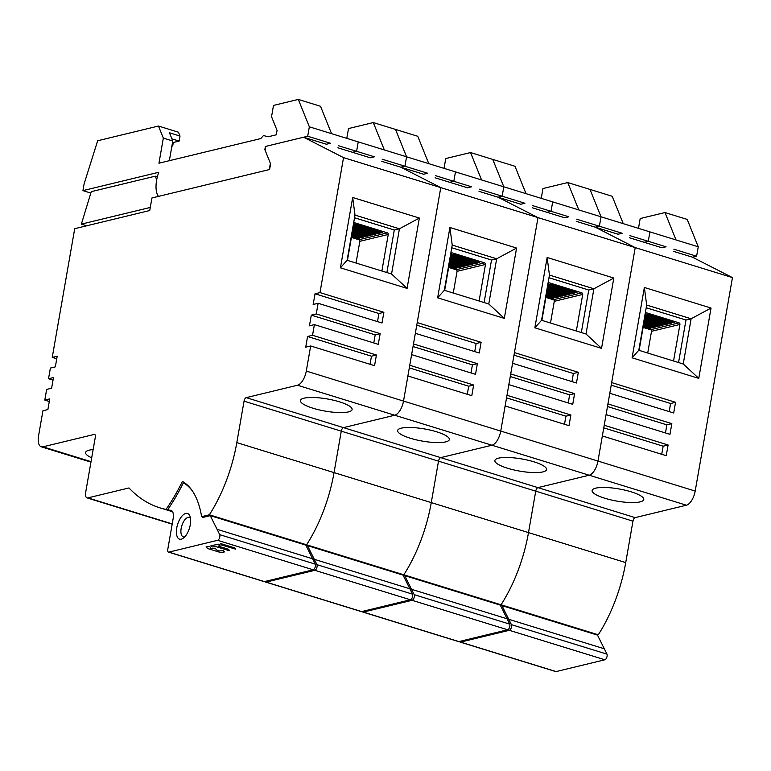 <?xml version="1.0" encoding="UTF-8"?>
<svg xmlns="http://www.w3.org/2000/svg" width="771" height="771" viewBox="0 0 771 771"><rect width="100%" height="100%" fill="white"/><g stroke="black" fill="none" stroke-linecap="round" stroke-linejoin="round"><path stroke-width="1.16" d="M201.617 516.666A106.225 49.103 -72.9 0 0 182.399 481.422A126.55 58.5 107.1 0 1 166.016 509.4A301.615 139.435 107.1 0 1 159.905 507.838A301.615 139.435 107.1 0 1 128.979 487.947L87.875 497.893A6.553 3.036 107.1 0 1 87.036 497.883A6.553 3.036 107.1 0 1 85.668 492.418L95.305 437.167A3.277 1.513 -72.9 0 0 94.621 434.439A3.277 1.513 -72.9 0 0 94.207 434.43L42.974 446.823A13.117 6.062 107.1 0 1 41.297 446.804A13.117 6.062 107.1 0 1 38.55 435.875L42.935 410.76L47.889 409.555L49.758 398.886L44.795 400.082L46.655 389.413L51.618 388.208L53.478 377.539L48.525 378.734L50.385 368.066L55.339 366.871L57.208 356.192L52.245 357.397L74.71 228.688L149.738 210.531L151.935 197.974L269.272 169.581L270.37 163.307L264.848 149.603L265.397 146.471L303.61 137.219L343.538 157.621L319.984 292.604L315.021 293.799L313.161 304.478L318.124 303.273L316.255 313.951L311.301 315.146L309.441 325.825L314.395 324.62L312.534 335.298L307.571 336.493L305.711 347.172L310.665 345.967L306.289 371.082A13.117 6.062 107.1 0 1 297.481 385.24L246.248 397.634A3.277 1.513 -72.9 0 0 244.05 401.171L236.822 442.612A98.351 45.47 107.1 0 1 209.355 514.797L201.617 516.666L203.544 517.264M172.338 511.356L166.016 509.4M202.204 516.849A104.914 48.496 107.1 0 1 202.32 517.563L210.261 515.645L219.745 534.669A3.277 1.513 107.1 0 1 219.841 536.77A3.277 1.513 107.1 0 1 217.634 540.307L168.888 552.113A3.277 1.513 107.1 0 1 168.464 552.103A3.277 1.513 107.1 0 1 167.779 549.366L173.147 518.613A9.84 4.549 -72.9 0 0 171.085 510.412A9.84 4.549 -72.9 0 0 170.757 510.335A301.615 139.435 107.1 0 1 167.596 509.814L172.261 511.25M167.596 509.814A127.861 59.107 -72.9 0 0 183.392 482.8L185.493 483.456M183.392 482.8A104.914 48.496 107.1 0 1 193.01 491.859M168.464 552.103L264.029 581.585A3.277 1.513 -72.9 0 0 264.443 581.594L313.199 569.798A3.277 1.513 -72.9 0 0 315.397 566.251A3.277 1.513 -72.9 0 0 315.3 564.15L305.817 545.126L210.261 515.645M176.742 527.962A13.444 6.216 -72.9 0 0 181.272 539.189A13.444 6.216 -72.9 0 0 183.228 538.235A13.444 6.216 -72.9 0 0 190.292 524.685A13.444 6.216 -72.9 0 0 189.994 516.319A13.444 6.216 -72.9 0 0 185.763 513.447A13.444 6.216 -72.9 0 0 176.742 527.962M217.653 529.484L313.209 558.965M190.485 518.314A10.168 4.703 -72.9 0 0 189.29 517.466A10.168 4.703 -72.9 0 0 187.989 517.447A10.168 4.703 -72.9 0 0 181.166 528.414A10.168 4.703 -72.9 0 0 183.296 536.886A10.168 4.703 -72.9 0 0 184.597 536.905A10.168 4.703 -72.9 0 0 184.761 536.867M597.236 635.034L598.267 634.784L501.034 604.782A98.351 45.47 -72.9 0 0 528.501 532.597A98.351 45.47 107.1 0 1 501.034 604.782L403.811 574.79A98.351 45.47 -72.9 0 0 431.268 502.605A98.351 45.47 107.1 0 1 403.811 574.79L402.79 575.041L403.811 574.79L306.579 544.798L305.557 545.039L306.579 544.798A98.351 45.47 -72.9 0 0 334.045 472.604L341.274 431.172L334.045 472.604A98.351 45.47 107.1 0 1 306.579 544.798L209.355 514.797M598.267 634.784A98.351 45.47 -72.9 0 0 625.724 562.599L632.962 521.157L535.729 491.166A3.277 1.513 107.1 0 1 537.936 487.619A3.277 1.513 -72.9 0 0 535.729 491.166L438.506 461.164A3.277 1.513 107.1 0 1 440.704 457.627A3.277 1.513 -72.9 0 0 438.506 461.164L431.268 502.605L438.506 461.164L341.274 431.172A3.277 1.513 107.1 0 1 343.48 427.635L394.713 415.232L343.48 427.635A3.277 1.513 -72.9 0 0 341.274 431.172L244.05 401.171M632.962 521.157A3.277 1.513 107.1 0 1 635.159 517.62L686.392 505.217L589.169 475.225A13.117 6.062 -72.9 0 0 597.968 461.068A13.117 6.062 107.1 0 1 589.169 475.225L491.937 445.233A13.117 6.062 -72.9 0 0 500.745 431.076A13.117 6.062 107.1 0 1 491.937 445.233L440.704 457.627L491.937 445.233L394.713 415.232A13.117 6.062 -72.9 0 0 403.512 401.074L407.898 375.969L471.785 395.677L473.654 384.999L409.758 365.29L411.618 354.621L475.514 374.33L477.374 363.661L413.487 343.943L415.347 333.274L479.244 352.983L481.104 342.314L417.207 322.596L440.771 187.613L403.512 401.074A13.117 6.062 107.1 0 1 394.713 415.232L297.481 385.24M343.538 157.621L440.771 187.613L400.843 167.211L404.929 166.228L406.577 156.812L395.523 129.412L373.299 122.56L384.353 149.95L331.569 133.672L320.524 106.273L298.3 99.42L309.344 126.81L307.706 136.226L265.725 146.384L265.07 150.152L270.592 163.847L269.599 169.504L158.46 196.393A21.636 10.004 107.1 0 1 156.6 180.308A21.636 10.004 107.1 0 1 158.778 172.27L82.94 190.62L84.116 183.874L97.657 140.756L158.469 126.039L163.336 138.096L158.951 163.211L260.781 138.568L263.509 135.503L268.009 136.814L276.288 134.809L277.059 130.415L271.537 116.72L273.503 105.415L298.3 99.42M339.491 401.836A26.224 6.168 -170.1 0 0 300.43 400.525A26.224 6.168 -170.1 0 0 313.045 408.235A26.224 6.168 -170.1 0 0 352.106 409.546A26.224 6.168 -170.1 0 0 339.491 401.836M318.124 303.273L382.011 322.991L383.871 312.313L378.918 313.518L377.511 321.594M319.984 292.604L383.871 312.313M310.665 345.967L374.561 365.676L376.421 355.007L371.468 356.202L370.051 364.288M312.534 335.298L376.421 355.007M314.395 324.62L378.291 344.338L380.151 333.66L375.188 334.865L373.781 342.941M316.255 313.951L380.151 333.66M419.357 218.058L407.078 288.383L340.416 267.807L352.684 197.492L419.357 218.058L399.436 228.794L391.552 273.994L347.104 260.28L354.997 215.08L399.436 228.794L393.991 230.105M315.021 293.799L378.918 313.518M303.61 137.219L326.393 144.244L330.48 143.261L307.706 136.226M337.891 147.791L370.282 157.785L374.369 156.802L356.597 151.309L352.501 152.301L356.597 151.309L358.236 141.893L356.597 151.309L338.257 145.661M381.78 161.332L400.843 167.211L440.771 187.613L537.994 217.615L498.066 197.212L479.003 191.333M44.795 400.082L49.305 401.479M48.525 378.734L53.026 380.132M52.245 357.397L56.755 358.785M86.728 225.778L81.36 224.13L150.278 207.447M81.36 224.13L91.267 191.661L155.26 176.174L156.696 179.749M158.142 195.94L158.045 196.499M155.26 176.174L157.351 176.819M93.137 449.589A26.224 6.168 -170.1 0 0 85.581 452.519A26.224 6.168 -170.1 0 0 91.701 457.829M307.571 336.493L371.468 356.202M311.301 315.146L375.188 334.865M407.078 288.383L391.552 273.994M352.684 197.492L354.997 215.08M347.104 260.28L340.416 267.807M356.038 263.036L359.826 241.333A1.311 1.118 -103.6 0 0 358.939 239.733L351.431 237.42M381.876 271.006L388.256 234.461A1.311 1.118 76.4 0 0 387.36 232.861L355.142 222.915A1.311 1.118 76.4 0 0 353.812 223.831L347.432 260.376M386.878 272.548L394.203 230.558A9.185 7.845 -103.6 0 0 393.894 229.912L354.525 217.769M381.366 232.784L354.699 224.554L355.845 224.274L382.512 232.505L381.366 232.784L381.616 232.225M353.523 225.46L379.053 233.343L380.199 233.064L353.629 224.862M353.311 226.674L376.74 233.902L377.886 233.623L353.417 226.076M353.099 227.879L374.427 234.461L375.573 234.182L353.205 227.281M352.887 229.093L372.114 235.02L373.26 234.741L352.993 228.495M352.675 230.298L369.801 235.579L370.947 235.3L352.781 229.7M352.472 231.502L367.488 236.138L368.625 235.859L352.569 230.905M352.26 232.717L365.175 236.697L366.312 236.418L352.357 232.119M352.048 233.921L362.852 237.256L363.999 236.986L352.154 233.324M351.836 235.136L360.539 237.815L361.686 237.545L351.942 234.538M351.624 236.34L358.226 238.384L359.373 238.104L351.73 235.743M379.053 233.343L379.303 232.784M376.74 233.902L376.99 233.343M374.427 234.461L374.677 233.902M372.114 235.02L372.354 234.461M369.801 235.579L370.041 235.03M367.488 236.138L367.728 235.589M365.175 236.697L365.415 236.148M362.852 237.256L363.102 236.707M360.539 237.815L360.789 237.266M358.226 238.384L358.476 237.825M221.614 545.01L220.487 543.728L221.287 543.757L234.307 547.776L235.685 549.174L221.614 545.01M228.322 549.222L229.7 550.619L228.891 550.6L216.14 546.658L212.102 546.957L210.975 545.675L218.868 544.162L219.995 545.444L218.318 546.138L228.322 549.222M206.098 546.899L209.616 546.408L210.734 547.641L210.155 548.114L215.851 548.923L216.959 550.166L219.301 550.928L223.339 550.639L224.467 551.92L220.785 552.585L207.707 548.557L206.098 546.899M444.029 168.367L445.734 158.556L470.532 152.552L481.576 179.951L428.792 163.664L417.747 136.274L395.523 129.412L406.577 156.812L384.353 149.95M428.792 163.664L406.577 156.812L404.929 166.228L427.712 173.253L423.616 174.246L400.843 167.211L404.929 166.228L382.146 159.202M373.299 122.56L348.511 128.555L346.796 138.366M163.336 138.096L172.781 141.006L169.341 160.696M172.781 141.006L169.466 132.785L180.019 136.043L178.477 132.207L158.469 126.039M180.019 136.043L179.142 141.074L172.482 142.683M171.875 146.191L172.694 145.998L173.311 142.481M82.94 190.62L90.843 193.058M179.142 141.074L171.904 138.838M172.694 145.998L171.952 145.767M309.344 126.81L331.569 133.672M307.484 545.637L316.968 564.661A3.277 1.513 107.1 0 1 317.064 566.772A3.277 1.513 107.1 0 1 314.867 570.309L266.111 582.105A3.277 1.513 107.1 0 1 265.696 582.095L361.252 611.576A3.277 1.513 -72.9 0 0 361.666 611.586L410.423 599.79A3.277 1.513 -72.9 0 0 412.63 596.253A3.277 1.513 -72.9 0 0 412.533 594.152L403.04 575.118L307.484 545.637L306.251 545.935M265.696 582.095A3.277 1.513 107.1 0 1 265.089 581.44M410.442 588.967L314.876 559.476M578.327 372.306L576.467 382.985L512.57 363.266L510.71 373.945L574.607 393.653L572.737 404.322L508.85 384.613L506.99 395.292L570.877 415L569.017 425.669L505.121 405.96L500.745 431.076L537.994 217.615L514.44 352.598L578.327 372.306L573.373 373.511L571.957 381.587M436.714 431.827A26.224 6.168 -170.1 0 0 397.653 430.517A26.224 6.168 -170.1 0 0 410.268 438.227A26.224 6.168 -170.1 0 0 449.329 439.537A26.224 6.168 -170.1 0 0 436.714 431.827M504.311 318.375L516.58 248.06L449.907 227.493L437.639 297.808L504.311 318.375L488.775 303.986L496.669 258.786L516.58 248.06M474.734 351.595L476.141 343.509L481.104 342.314M476.141 343.509L416.754 325.189M435.49 175.653L453.82 181.31L455.468 171.894L453.82 181.31L449.734 182.303L453.82 181.31L471.601 186.794L467.505 187.787L435.114 177.793M467.284 394.289L468.691 386.204L409.305 367.883M468.691 386.204L473.654 384.999M471.004 372.942L472.421 364.856L413.034 346.536M472.421 364.856L477.374 363.661M491.223 260.106L496.669 258.786L452.22 245.072L444.327 290.281L488.775 303.986M452.22 245.072L449.907 227.493M437.639 297.808L444.327 290.281M448.664 267.421L456.162 269.734A1.311 1.118 -103.6 0 1 457.058 271.334L453.271 293.038M444.655 290.378L451.035 253.823A1.311 1.118 76.4 0 1 452.365 252.917L484.593 262.853A1.311 1.118 76.4 0 1 485.479 264.453L479.099 301.008M451.748 247.761L491.127 259.904A9.185 7.845 -103.6 0 1 491.426 260.559L484.101 302.55M478.598 262.776L479.735 262.497L453.069 254.276L451.922 254.546L478.598 262.776L478.839 262.217M450.852 254.864L477.422 263.056L476.276 263.335L450.746 255.461M450.64 256.068L475.109 263.615L473.963 263.894L450.534 256.666M450.428 257.283L472.796 264.183L471.65 264.453L450.331 257.88M450.225 258.487L470.483 264.742L469.337 265.012L450.119 259.085M450.013 259.692L468.17 265.301L467.024 265.571L449.907 260.29M449.801 260.906L465.857 265.86L464.711 266.14L449.695 261.504M449.589 262.111L463.544 266.419L462.398 266.699L449.483 262.709M449.377 263.325L461.231 266.978L460.085 267.258L449.271 263.923M449.165 264.53L458.918 267.537L457.772 267.816L449.059 265.128M448.953 265.735L456.605 268.096L455.459 268.375L448.847 266.342M476.276 263.335L476.526 262.786M473.963 263.894L474.213 263.345M471.65 264.453L471.9 263.904M469.337 265.012L469.587 264.463M467.024 265.571L467.274 265.022M464.711 266.14L464.961 265.581M462.398 266.699L462.648 266.14M460.085 267.258L460.335 266.699M457.772 267.816L458.013 267.258M455.459 268.375L455.7 267.816M481.576 179.951L503.8 186.804L502.152 196.219L498.066 197.212L537.994 217.615L635.227 247.607L597.968 461.068L695.191 491.069A13.117 6.062 -72.9 0 1 686.392 505.217M576.236 221.325L595.299 227.204L635.227 247.607L595.299 227.204L599.385 226.221L601.023 216.796L552.691 201.886L551.043 211.302L552.691 201.886L503.8 186.804L492.756 159.414L503.8 186.804L502.152 196.219L498.066 197.212L520.849 204.238L524.935 203.245L479.379 189.194M470.532 152.552L514.98 166.266L526.024 193.656M362.919 612.097L458.475 641.578A3.277 1.513 -72.9 0 0 458.899 641.588L507.655 629.782A3.277 1.513 -72.9 0 0 509.853 626.245A3.277 1.513 -72.9 0 0 509.756 624.144L500.273 605.11L404.708 575.629L414.2 594.663A3.277 1.513 107.1 0 1 414.297 596.764A3.277 1.513 107.1 0 1 412.09 600.301L363.334 612.097A3.277 1.513 107.1 0 1 362.919 612.097A3.277 1.513 107.1 0 1 362.312 611.432M403.474 575.927L404.708 575.629M412.109 589.478L507.665 618.959M501.034 604.782L500.013 605.033L501.034 604.782M236.822 442.612L528.501 532.597L535.729 491.166L528.501 532.597L625.724 562.599M246.248 397.634L537.936 487.619L589.169 475.225L537.936 487.619L635.159 517.62M533.937 461.829A26.224 6.168 -170.1 0 0 494.886 460.518A26.224 6.168 -170.1 0 0 507.501 468.228A26.224 6.168 -170.1 0 0 546.562 469.539A26.224 6.168 -170.1 0 0 533.937 461.829M613.812 278.052L601.534 348.367L534.862 327.8L547.14 257.485L613.812 278.052L593.892 288.778L586.008 333.988L541.56 320.273L549.444 275.074L593.892 288.778L588.446 290.098M513.987 355.19L573.373 373.511M532.337 207.784L564.738 217.779L568.825 216.786L551.043 211.302L546.957 212.295L551.043 211.302L532.713 205.645M506.537 397.875L565.924 416.195L564.507 424.281M570.877 415L565.924 416.195M510.257 376.527L569.644 394.848L568.237 402.934M574.607 393.653L569.644 394.848M601.534 348.367L586.008 333.988M547.14 257.485L549.444 275.074M541.56 320.273L534.862 327.8M550.494 323.03L554.282 301.326A1.311 1.118 -103.6 0 0 553.385 299.726L545.887 297.413M576.332 331L582.712 294.445A1.311 1.118 76.4 0 0 581.816 292.855L549.588 282.909A1.311 1.118 76.4 0 0 548.258 283.824L541.878 320.37M581.334 332.542L588.659 290.551A9.185 7.845 -103.6 0 0 588.35 289.906L548.981 277.753M575.821 292.768L549.154 284.547L550.301 284.268L576.968 292.498L575.821 292.768L576.072 292.219M547.979 285.453L573.508 293.337L574.655 293.057L548.085 284.856M547.767 286.667L571.195 293.896L572.342 293.616L547.873 286.07M547.555 287.872L568.882 294.455L570.029 294.175L547.661 287.275M547.343 289.077L566.569 295.014L567.707 294.734L547.449 288.479M547.131 290.291L564.256 295.572L565.394 295.293L547.237 289.694M546.918 291.496L561.943 296.131L563.081 295.852L547.024 290.898M546.706 292.71L559.621 296.69L560.768 296.411L546.812 292.113M546.504 293.915L557.308 297.249L558.455 296.97L546.6 293.317M546.292 295.129L554.995 297.808L556.142 297.539L546.398 294.522M546.08 296.334L552.682 298.367L553.829 298.098L546.186 295.736M573.508 293.337L573.759 292.778M571.195 293.896L571.436 293.337M568.882 294.455L569.123 293.896M566.569 295.014L566.81 294.455M564.256 295.572L564.497 295.014M561.943 296.131L562.184 295.582M559.621 296.69L559.871 296.141M557.308 297.249L557.558 296.7M554.995 297.808L555.245 297.259M552.682 298.367L552.932 297.818M306.289 371.082L597.968 461.068L602.353 435.952L666.24 455.671L668.11 444.992L604.213 425.284L606.073 414.615L669.97 434.324L671.83 423.645L607.943 403.937L609.803 393.268L673.69 412.977L675.56 402.308L611.663 382.589L635.227 247.607L732.45 277.608L692.522 257.206L696.608 256.213L698.256 246.797L649.914 231.888L648.276 241.304L649.914 231.888L623.247 223.657L612.203 196.268L589.979 189.406L601.023 216.796L589.979 189.406L567.755 182.554L578.809 209.943M623.247 223.657L601.023 216.796L599.385 226.221L576.602 219.186M567.755 182.554L542.967 188.548L541.252 198.359M460.142 642.089L555.708 671.57A3.277 1.513 -72.9 0 0 556.122 671.58L604.878 659.783A3.277 1.513 -72.9 0 0 607.076 656.246A3.277 1.513 -72.9 0 0 606.979 654.136L597.496 635.111L501.94 605.63L511.424 624.655A3.277 1.513 107.1 0 1 511.52 626.765A3.277 1.513 107.1 0 1 509.323 630.302L460.566 642.098A3.277 1.513 107.1 0 1 460.142 642.089A3.277 1.513 107.1 0 1 459.545 641.424M500.707 605.929L501.94 605.63M509.332 619.47L604.888 648.951M732.45 277.608L695.191 491.069M631.17 491.821A26.224 6.168 -170.1 0 0 592.109 490.51A26.224 6.168 -170.1 0 0 604.724 498.22A26.224 6.168 -170.1 0 0 643.785 499.531A26.224 6.168 -170.1 0 0 631.17 491.821M711.035 308.053L698.767 378.368L632.095 357.802L644.363 287.477L711.035 308.053L691.124 318.78L683.231 363.979L638.783 350.265L646.676 305.065L691.124 318.78L685.679 320.1M675.56 402.308L670.597 403.503L669.189 411.589M611.21 385.182L670.597 403.503M595.299 227.204L618.072 234.239L622.158 233.247L599.385 226.221L595.299 227.204M629.57 237.786L661.961 247.78L666.057 246.787L648.276 241.304L644.19 242.287L648.276 241.304L629.946 235.647M673.459 251.327L692.522 257.206M603.76 427.876L663.147 446.197L661.74 454.273M668.11 444.992L663.147 446.197M607.49 406.529L666.876 424.85L665.46 432.936M671.83 423.645L666.876 424.85M698.767 378.368L683.231 363.979M644.363 287.477L646.676 305.065M638.783 350.265L632.095 357.802M647.717 353.022L651.505 331.328A1.311 1.118 -103.6 0 0 650.618 329.728L643.12 327.415M673.555 360.992L679.935 324.446A1.311 1.118 76.4 0 0 679.039 322.847L646.821 312.901A1.311 1.118 76.4 0 0 645.491 313.816L639.111 350.371M678.557 362.543L685.882 320.553A9.185 7.845 -103.6 0 0 685.583 319.898L646.204 307.754M673.044 322.77L646.377 314.539L647.524 314.26L674.191 322.49L673.044 322.77L673.295 322.211M645.202 315.455L670.731 323.328L671.878 323.049L645.308 314.857M644.99 316.659L668.418 323.887L669.565 323.608L645.096 316.062M644.778 317.864L666.105 324.446L667.252 324.167L644.884 317.267M644.575 319.078L663.792 325.005L664.939 324.726L644.672 318.481M644.363 320.283L661.479 325.564L662.626 325.295L644.469 319.686M644.151 321.497L659.166 326.123L660.313 325.854L644.257 320.9M643.939 322.702L656.853 326.692L658 326.412L644.045 322.105M643.727 323.916L654.54 327.251L655.687 326.971L643.833 323.309M643.515 325.121L652.227 327.81L653.374 327.53L643.621 324.524M643.303 326.326L649.914 328.369L651.052 328.089L643.409 325.728M670.731 323.328L670.982 322.77M668.418 323.887L668.669 323.338M666.105 324.446L666.356 323.897M663.792 325.005L664.043 324.456M661.479 325.564L661.73 325.015M659.166 326.123L659.417 325.574M656.853 326.692L657.104 326.133M654.54 327.251L654.781 326.692M652.227 327.81L652.468 327.251M649.914 328.369L650.155 327.81M698.256 246.797L687.202 219.407L664.987 212.545L676.032 239.945M696.608 256.213L673.835 249.187M664.987 212.545L640.19 218.55L638.484 228.351M170.757 510.335L171.403 510.537M168.888 552.113L264.443 581.594M219.745 534.669L315.3 564.15M313.199 569.798L217.634 540.307M42.974 446.823L91.036 461.656M94.968 434.671L94.207 434.43M87.875 497.893L172.222 523.914M388.256 234.461L359.826 241.333M358.939 239.733L387.36 232.861M355.142 222.915L354.149 223.156M266.111 582.105L361.666 611.586M316.968 564.661L412.533 594.152M410.423 599.79L314.867 570.309M485.479 264.453L457.058 271.334M456.162 269.734L484.593 262.853M452.365 252.917L451.372 253.148M363.334 612.097L458.899 641.588M414.2 594.663L509.756 624.144M507.655 629.782L412.09 600.301M582.712 294.445L554.282 301.326M553.385 299.726L581.816 292.855M549.588 282.909L548.605 283.15M460.566 642.098L556.122 671.58M511.424 624.655L606.979 654.136M604.878 659.783L509.323 630.302M679.935 324.446L651.505 331.328M650.618 329.728L679.039 322.847M646.821 312.901L645.828 313.142M159.905 507.838L172.598 511.761M90.949 462.118L41.297 446.804M172.184 524.145L87.036 497.883"/></g></svg>
